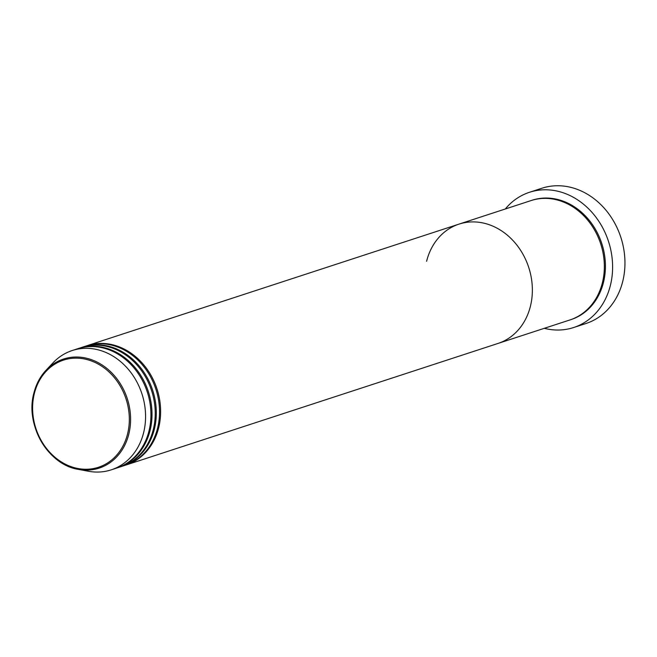 <?xml version="1.0" encoding="UTF-8"?>
<svg xmlns="http://www.w3.org/2000/svg" width="657" height="657" viewBox="0 0 657 657"><rect width="100%" height="100%" fill="white"/><g stroke="black" fill="none" stroke-linecap="round" stroke-linejoin="round"><path stroke-width="0.99" d="M573.66 327.523L586.019 323.49A71.137 59.861 -108.1 0 0 622.746 281.368A71.137 59.861 -108.1 0 0 604.867 208.918A71.137 59.861 -108.1 0 0 541.82 188.255L529.468 192.287A71.137 59.861 71.9 0 1 592.507 212.958A71.137 59.861 71.9 0 1 610.394 285.409A71.137 59.861 71.9 0 1 573.66 327.523A71.137 59.861 71.9 0 1 544.283 328.319M426.598 261.281A62.768 52.823 71.9 0 1 459.005 224.119L530.987 200.599A62.768 52.823 71.9 0 1 586.619 218.83A62.768 52.823 71.9 0 1 602.395 282.756A62.768 52.823 71.9 0 1 569.989 319.926L497.998 343.447A62.768 52.823 71.9 0 0 530.413 306.285A62.768 52.823 71.9 0 1 497.998 343.447L126.251 464.934A62.768 52.823 71.9 0 1 125.717 465.107M459.005 224.119A62.768 52.823 71.9 0 1 514.628 242.359A62.768 52.823 71.9 0 1 530.413 306.285A62.768 52.823 71.9 0 0 514.628 242.359A62.768 52.823 71.9 0 0 459.005 224.119L87.258 345.615A62.768 52.823 71.9 0 1 142.881 363.847A62.768 52.823 71.9 0 1 158.666 427.773A62.768 52.823 71.9 0 1 126.251 464.934M505.29 208.992A71.137 59.861 71.9 0 1 529.468 192.287M82.421 347.192A62.768 52.823 71.9 0 1 82.954 347.019L86.182 345.96A62.768 52.823 71.9 0 1 141.805 364.2A62.768 52.823 71.9 0 1 157.59 428.126A62.768 52.823 71.9 0 1 125.175 465.287L121.956 466.339A62.768 52.823 71.9 0 1 121.414 466.511M78.126 348.596A62.768 52.823 71.9 0 1 78.659 348.424L81.887 347.364A62.768 52.823 71.9 0 1 137.51 365.604A62.768 52.823 71.9 0 1 153.286 429.53A62.768 52.823 71.9 0 1 120.88 466.692L117.66 467.743A62.768 52.823 71.9 0 1 117.118 467.915M82.954 347.019A62.768 52.823 71.9 0 1 138.586 365.251A62.768 52.823 71.9 0 1 154.362 429.177A62.768 52.823 71.9 0 1 121.956 466.339M72.213 350.526L77.583 348.768A62.768 52.823 71.9 0 1 133.215 367.008A62.768 52.823 71.9 0 1 148.991 430.935A62.768 52.823 71.9 0 1 116.585 468.096L111.214 469.854A62.768 52.823 71.9 0 1 88.473 471.258L78.405 469.385A57.373 48.281 71.9 0 1 33.926 393.009A57.373 48.281 71.9 0 1 46.015 370.277A57.373 48.281 71.9 0 1 105.826 367.608A57.373 48.281 71.9 0 1 128.813 434.137A57.373 48.281 71.9 0 1 78.405 469.385C48.117 464.901 24.859 424.931 33.885 393.067C36.151 384.115 40.192 376.518 46.015 370.277L53.036 362.82A62.768 52.823 71.9 0 1 72.213 350.526A62.768 52.823 71.9 0 1 127.844 368.766A62.768 52.823 71.9 0 1 143.62 432.692A62.768 52.823 71.9 0 1 111.214 469.854M78.659 348.424A62.768 52.823 71.9 0 1 134.283 366.655A62.768 52.823 71.9 0 1 150.067 430.581A62.768 52.823 71.9 0 1 117.66 467.743M86.716 345.787A62.768 52.823 71.9 0 1 87.258 345.615M531.529 200.426A62.768 52.823 71.9 0 1 587.481 218.239A62.768 52.823 71.9 0 1 603.471 282.411A62.768 52.823 71.9 0 1 570.522 319.745M127.573 433.907A56.362 47.427 -108.1 0 0 93.869 361.941A56.362 47.427 -108.1 0 0 34.361 393.502A56.362 47.427 -108.1 0 0 68.065 465.46A56.362 47.427 -108.1 0 0 127.573 433.907"/></g></svg>
